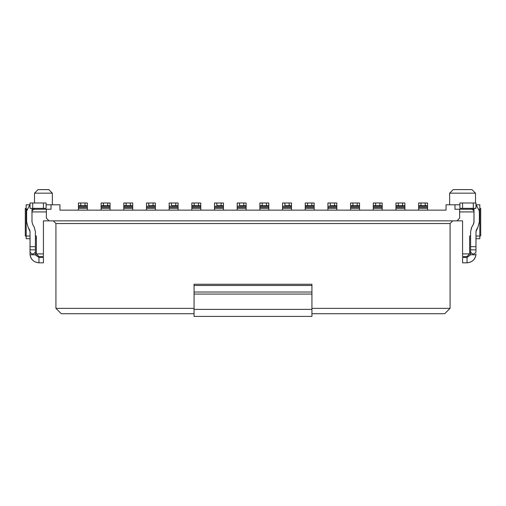 <?xml version="1.0" encoding="UTF-8"?>
<svg xmlns="http://www.w3.org/2000/svg" width="506" height="506" viewBox="0 0 506 506"><rect width="100%" height="100%" fill="white"/><g stroke="black" fill="none" stroke-linecap="round" stroke-linejoin="round"><path stroke-width="0.76" d="M194.064 316.402L194.064 284.252L311.936 284.252L194.064 284.252L194.064 285.473L311.936 285.473L311.936 284.252L311.936 285.473L194.064 285.473L194.064 292.019L311.936 292.019L311.936 285.473L311.936 292.019L194.064 292.025L194.064 294.062L311.936 294.062L311.936 292.019L311.936 294.062L194.064 294.062L194.064 309.381L311.936 309.381L311.936 294.062L311.936 309.381L194.064 309.381L194.064 316.402L311.936 316.402L311.936 309.381L311.936 316.402L194.064 316.402M55.926 223.532L53.25 220.856L55.926 223.532L450.074 223.532L452.75 220.856L450.074 223.532L55.926 223.532L55.926 308.363L55.926 223.532M61.283 313.72L55.926 308.363L194.064 308.363L55.926 308.363L61.283 313.72L194.064 313.72L61.283 313.72M59.948 204.785L59.948 210.142L59.948 204.785L46.103 204.785L59.948 204.785M43.427 220.856L43.427 256.574L39.051 256.574L43.427 256.574L43.427 253.892L36.375 253.892L36.375 236.036L35.388 236.036L36.375 236.036L36.375 253.892L39.051 256.574L36.375 253.892L43.427 253.892L43.427 220.856L49.05 220.856L46.375 218.175L46.375 209.244L51.017 209.244L51.017 204.785L51.017 209.244L32.675 209.244L46.375 209.244L46.375 218.175L49.05 220.856L43.427 220.856M26.192 238.712L30.031 238.712L26.192 238.712L26.192 236.036L26.192 238.712M35.388 238.712L36.375 238.712L35.388 238.712M30.031 236.036L26.192 236.036L30.031 236.036M26.192 204.785L26.192 209.244L26.837 209.244L26.192 209.244L26.192 236.036L26.192 211.925L26.635 211.925L26.192 211.925L26.192 204.785L29.62 204.785L26.192 204.785M46.375 211.925L31.992 211.925L46.375 211.925M34.497 202.995L34.497 193.172L34.497 202.995M52.352 193.172L52.358 204.785L52.358 193.172L34.497 193.172L38.07 189.605L48.848 189.661M38.07 189.605L48.785 189.605L38.07 189.605L34.497 193.172L38.07 189.605M43.427 193.172L37.634 193.172M34.497 193.172L52.358 193.172L48.785 189.605M25.3 208.352L26.192 208.352L25.3 208.352L25.3 236.036L26.192 236.036L25.3 236.036L25.3 208.352M90.036 210.129L74.856 210.129M78.43 210.129L78.43 208.345L78.43 210.129L87.361 210.129L87.361 208.345L87.361 210.129M78.43 208.345L78.43 202.995L78.43 208.345L87.361 208.345L78.43 208.345L87.361 208.345L87.361 207.296L87.361 208.345M87.361 202.995L87.361 207.296L78.43 207.296L87.361 207.296L87.361 206.195L78.43 206.195L87.361 206.195L87.361 205.676L80.751 205.676L80.751 202.995L78.43 202.995L87.361 202.995L85.04 202.995L85.04 205.676L87.361 205.676L87.361 202.995M78.43 202.995L78.43 205.676L85.04 205.676L85.04 202.995L80.751 202.995L80.751 205.676M30.031 253.892L30.031 231.571L30.075 254.784L30.031 253.892L30.075 254.784L35.502 254.784L35.388 252.108L35.603 255.1L38.962 257.465L35.502 254.784L30.075 254.784C31.018 259.698 33.978 262.38 38.962 262.823C33.731 262.19 30.771 259.515 30.075 254.784M35.388 231.571L35.388 252.108L35.388 249.844L30.031 249.844L35.388 249.844L35.388 246.688L30.031 246.688L35.388 246.688L35.388 231.571L34.193 227.105L32.713 224.537L31.992 221.862L31.992 208.352L31.992 221.862L32.713 224.537L34.193 227.105L35.388 231.571M35.388 252.108L33.605 253.892L31.821 253.892L30.031 252.108L31.821 253.892L33.605 253.892L35.388 252.108L33.605 253.892L31.821 253.892L30.031 252.108M26.875 209.079L26.635 211.034L30.031 204.468L26.635 211.034L26.635 221.862L28.07 227.219L30.031 231.571L29.74 230.154M29.727 230.122L28.07 227.219L26.635 221.862L26.635 211.034M43.427 262.823L38.962 262.823L38.962 257.465L43.427 257.465L43.427 262.823L43.427 257.465L38.962 257.465L38.962 262.823L43.427 262.823M32.713 224.537L31.992 221.862M34.674 208.352L31.992 211.034L34.566 208.352M30.031 202.995L46.103 202.995L30.031 202.995L30.031 208.352L30.031 202.995M46.103 208.352L30.031 208.352L32.713 208.352L32.713 202.995L32.713 208.352L43.427 208.352L43.427 202.995L43.427 208.352L46.103 208.352L46.103 202.995L46.103 208.352M112.718 210.129L97.538 210.129M101.111 210.129L101.111 208.345L101.111 210.129L110.042 210.129L110.042 208.345L110.042 210.129M101.111 207.296L110.042 207.296L110.042 206.195L110.042 207.296L101.111 207.296L101.111 202.995L101.111 208.345L110.042 208.345L101.111 208.345L110.042 208.345L110.042 207.296L110.042 208.345M110.042 202.995L110.042 205.676L101.111 205.676L103.433 205.676L103.433 202.995L101.111 202.995L110.042 202.995L107.721 202.995L107.721 205.676L110.042 205.676L110.042 202.995M110.042 206.195L101.111 206.195L110.042 206.195L110.042 205.676M103.433 205.676L107.721 205.676L107.721 202.995L103.433 202.995L103.433 205.676M135.399 210.129L120.219 210.129M123.793 210.129L123.793 208.345L123.793 210.129L132.724 210.129L132.724 208.345L132.724 210.129M123.793 208.345L123.793 202.995L123.793 208.345L132.724 208.345L123.793 208.345L132.724 208.345L132.724 207.296L132.724 208.345M132.724 202.995L132.724 207.296L123.793 207.296L132.724 207.296L132.724 206.195L123.793 206.195L132.724 206.195L132.724 205.676L123.793 205.676L126.114 205.676L126.114 202.995L123.793 202.995L132.724 202.995L130.396 202.995L130.396 205.676L132.724 205.676L132.724 202.995M126.114 205.676L130.396 205.676L130.396 202.995L126.114 202.995L126.114 205.676M158.081 210.129L142.901 210.129M146.474 210.129L146.474 208.345L146.474 210.129L155.399 210.129L155.399 208.345L155.399 210.129M146.474 207.296L155.399 207.296L155.399 205.676L148.796 205.676L148.796 202.995L155.399 202.995L155.399 207.296L146.474 207.296L146.474 202.995L146.474 208.345L155.399 208.345L146.474 208.345L155.399 208.345L155.399 207.296L155.399 208.345M155.399 206.195L146.474 206.195L155.399 206.195M148.796 205.676L155.399 205.676L155.399 202.995L153.078 202.995L153.078 205.676L153.078 202.995L146.474 202.995L148.796 202.995L148.796 205.676M180.762 210.129L165.582 210.129M169.156 210.129L169.156 208.345L169.156 210.129L178.08 210.129L178.08 208.345L178.08 210.129M169.156 207.296L178.08 207.296L178.08 205.676L171.477 205.676L171.477 202.995L178.08 202.995L178.08 207.296L169.156 207.296L169.156 202.995L169.156 208.345L178.08 208.345L169.156 208.345L178.08 208.345L178.08 207.296L178.08 208.345M178.08 206.195L169.156 206.195L178.08 206.195M171.477 205.676L178.08 205.676L178.08 202.995L175.759 202.995L175.759 205.676L175.759 202.995L169.156 202.995L171.477 202.995L171.477 205.676M203.444 210.129L188.264 210.129M191.831 210.129L191.831 208.345L191.831 210.129L200.762 210.129L200.762 208.345L200.762 210.129M191.831 208.345L191.831 202.995L191.831 208.345L200.762 208.345L191.831 208.345L200.762 208.345L200.762 207.296L200.762 208.345M200.762 202.995L200.762 207.296L191.831 207.296L200.762 207.296L200.762 206.195L191.831 206.195L200.762 206.195L200.762 205.676L191.831 205.676L194.152 205.676L194.152 202.995L191.831 202.995L200.762 202.995L198.441 202.995L198.441 205.676L200.762 205.676L200.762 202.995M194.152 205.676L198.441 205.676L198.441 202.995L194.152 202.995L194.152 205.676M226.125 210.129L210.945 210.129M214.512 210.129L214.512 208.345L214.512 210.129L223.443 210.129L223.443 208.345L223.443 210.129M214.512 207.296L223.443 207.296L223.443 205.676L216.834 205.676L216.834 202.995L223.443 202.995L223.443 207.296L214.512 207.296L214.512 202.995L214.512 208.345L223.443 208.345L214.512 208.345L223.443 208.345L223.443 207.296L223.443 208.345M223.443 206.195L214.512 206.195L223.443 206.195M216.834 205.676L223.443 205.676L223.443 202.995L221.122 202.995L221.122 205.676L221.122 202.995L214.512 202.995L216.834 202.995L216.834 205.676M248.8 210.129L233.62 210.129M237.194 210.129L237.194 208.345L237.194 210.129L246.125 210.129L246.125 208.345L246.125 210.129M237.194 207.296L246.125 207.296L246.125 205.676L239.515 205.676L239.515 202.995L246.125 202.995L246.125 207.296L237.194 207.296L237.194 202.995L237.194 208.345L246.125 208.345L237.194 208.345L246.125 208.345L246.125 207.296L246.125 208.345M246.125 206.195L237.194 206.195L246.125 206.195M239.515 205.676L246.125 205.676L246.125 202.995L243.803 202.995L243.803 205.676L243.803 202.995L237.194 202.995L239.515 202.995L239.515 205.676M271.482 210.129L256.302 210.129M259.875 210.129L259.875 208.345L259.875 210.129L268.806 210.129L268.806 208.345L268.806 210.129M259.875 207.296L268.806 207.296L268.806 205.676L262.197 205.676L262.197 202.995L268.806 202.995L268.806 207.296L259.875 207.296L259.875 202.995L259.875 208.345L268.806 208.345L259.875 208.345L268.806 208.345L268.806 207.296L268.806 208.345M268.806 206.195L259.875 206.195L268.806 206.195M259.875 202.995L259.875 205.676L268.806 205.676L268.806 202.995L266.485 202.995L266.485 205.676L266.485 202.995L259.875 202.995L262.197 202.995L262.197 205.676M294.163 210.129L278.983 210.129M282.557 210.129L282.557 208.345L282.557 210.129L291.488 210.129L291.488 208.345L291.488 210.129M282.557 207.296L291.488 207.296L291.488 205.676L284.878 205.676L284.878 202.995L291.488 202.995L291.488 207.296L282.557 207.296L282.557 202.995L282.557 208.345L291.488 208.345L282.557 208.345L291.488 208.345L291.488 207.296L291.488 208.345M291.488 206.195L282.557 206.195L291.488 206.195M284.878 205.676L291.488 205.676L291.488 202.995L289.166 202.995L289.166 205.676L289.166 202.995L282.557 202.995L284.878 202.995L284.878 205.676M311.936 308.363L450.074 308.363L450.074 223.532L450.074 308.363L311.936 308.363M311.936 313.72L444.717 313.72L450.074 308.363L444.717 313.72L311.936 313.72M462.573 220.856L49.05 220.856L456.95 220.856L459.625 218.175L459.625 209.244L454.983 209.244L454.983 204.785L446.052 204.785L446.052 210.142L59.948 210.142L446.052 210.142L446.052 204.785L459.897 204.785L454.983 204.785L454.983 209.244L459.625 209.244L459.625 218.175L456.95 220.856L462.573 220.856L462.573 253.892L462.573 220.856M462.573 256.574L462.573 253.892L469.625 253.892L469.625 236.036L470.612 236.036L469.625 236.036L469.625 253.892L462.573 253.892L462.573 256.574L466.949 256.574L462.573 256.574M479.808 236.036L479.808 211.925L479.365 211.925L479.808 211.925L479.808 238.712L479.808 236.036L475.969 236.036L479.808 236.036M474.008 211.925L459.625 211.925L474.008 211.925M476.38 204.785L479.808 204.785L479.808 211.925L479.808 209.244L479.163 209.244L479.808 209.244L479.808 204.785L476.38 204.785M466.949 256.574L469.625 253.892L466.949 256.574M473.306 209.244L459.625 209.244L473.306 209.244M469.625 238.712L470.612 238.712L469.625 238.712M475.969 238.712L479.808 238.712L475.969 238.712M475.52 202.995L475.52 193.172L449.625 193.172L475.52 193.172L475.52 202.995M479.808 208.352L480.7 208.352L479.808 208.352M480.7 236.036L480.7 208.352L480.7 236.036M316.845 210.129L301.665 210.129M339.526 210.129L324.346 210.129M362.207 210.129L347.027 210.129M384.889 210.129L369.709 210.129M407.57 210.129L392.39 210.129M430.252 210.129L415.072 210.129M475.52 193.172L471.946 189.605L453.199 189.598L471.946 189.605L475.52 193.172L449.625 193.172L475.52 193.172M305.238 210.129L305.238 208.345L305.238 210.129L314.169 210.129L314.169 208.345L314.169 210.129M327.92 210.129L327.92 208.345L327.92 210.129L336.844 210.129L336.844 208.345L336.844 210.129M350.601 210.129L350.601 208.345L350.601 210.129L359.526 210.129L359.526 208.345L359.526 210.129M373.276 210.129L373.276 208.345L373.276 210.129L382.207 210.129L382.207 208.345L382.207 210.129M395.958 210.129L395.958 208.345L395.958 210.129L404.889 210.129L404.889 208.345L404.889 210.129M418.639 210.129L418.639 208.345L418.639 210.129L427.57 210.129L427.57 208.345L427.57 210.129M449.625 204.785L449.625 193.172L453.199 189.598L471.946 189.605M475.969 252.108L475.969 249.844L475.969 252.108L474.179 253.892L475.969 252.108L474.179 253.892L472.395 253.892L474.179 253.892L474.717 253.354M475.988 231.191L475.969 249.844L476.013 231.008M470.612 253.892L470.612 231.571L470.612 246.688L475.969 246.688L470.612 246.688L470.612 249.844L475.969 249.844L470.612 249.844L470.498 254.784L475.925 254.784L475.969 253.892L475.925 254.784C475.229 259.515 472.269 262.19 467.038 262.823C472.022 262.38 474.982 259.698 475.925 254.784L470.498 254.784L470.612 253.892M305.238 207.296L314.169 207.296L314.169 205.676L307.559 205.676L307.559 202.995L314.169 202.995L314.169 207.296L305.238 207.296L305.238 202.995L305.238 208.345L314.169 208.345L305.238 208.345L314.169 208.345L314.169 207.296L314.169 208.345M327.92 207.296L336.844 207.296L336.844 205.676L330.241 205.676L330.241 202.995L336.844 202.995L336.844 207.296L327.92 207.296L327.92 202.995L327.92 208.345L336.844 208.345L327.92 208.345L336.844 208.345L336.844 207.296L336.844 208.345M350.601 208.345L350.601 202.995L350.601 208.345L359.526 208.345L350.601 208.345L359.526 208.345L359.526 207.296L359.526 208.345M359.526 202.995L359.526 207.296L350.601 207.296L359.526 207.296L359.526 206.195L350.601 206.195L359.526 206.195L359.526 205.676L350.601 205.676L352.922 205.676L352.922 202.995L350.601 202.995L359.526 202.995L357.204 202.995L357.204 205.676L359.526 205.676L359.526 202.995M373.276 207.296L382.207 207.296L382.207 205.676L375.604 205.676L375.604 202.995L382.207 202.995L382.207 207.296L373.276 207.296L373.276 202.995L373.276 208.345L382.207 208.345L373.276 208.345L382.207 208.345L382.207 207.296L382.207 208.345M395.958 208.345L395.958 202.995L395.958 208.345L404.889 208.345L395.958 208.345L404.889 208.345L404.889 207.296L404.889 208.345M404.889 202.995L404.889 205.676L398.279 205.676L398.279 202.995L395.958 202.995L404.889 202.995L402.567 202.995L402.567 205.676L404.889 205.676L404.889 202.995M404.889 206.195L404.889 207.296L395.958 207.296L404.889 207.296L404.889 206.195L395.958 206.195L404.889 206.195L404.889 205.676M418.639 207.296L427.57 207.296L427.57 206.195L427.57 207.296L418.639 207.296L418.639 202.995L418.639 208.345L427.57 208.345L418.639 208.345L427.57 208.345L427.57 207.296L427.57 208.345M427.57 202.995L427.57 205.676L420.96 205.676L420.96 202.995L418.639 202.995L427.57 202.995L425.249 202.995L425.249 205.676L427.57 205.676L427.57 202.995M475.4 257.023L475.88 255.125M475.969 253.892L475.925 254.784M473.977 222.425L473.546 224.031M476.443 229.787L475.969 231.571L477.93 227.219L479.365 221.862L479.365 211.034L475.969 204.468L479.365 211.034L479.365 221.862L477.93 227.219L476.443 229.787M473.565 223.981L471.807 227.105L473.287 224.537L474.008 221.862L474.008 208.352L473.939 222.703M471.807 227.105L470.612 231.571L471.807 227.105M470.612 252.108L472.395 253.892L470.612 252.108L472.395 253.892L474.179 253.892M467.038 257.465L470.498 254.784L467.038 257.465L467.038 262.823L462.573 262.823L467.038 262.823L467.038 257.465L462.573 257.465L467.038 257.465M471.345 228.029L471.194 228.402M314.169 206.195L305.238 206.195L314.169 206.195M305.238 202.995L305.238 205.676L314.169 205.676L314.169 202.995L311.848 202.995L311.848 205.676L311.848 202.995L305.238 202.995L307.559 202.995L307.559 205.676M336.844 206.195L327.92 206.195L336.844 206.195M330.241 205.676L336.844 205.676L336.844 202.995L334.523 202.995L334.523 205.676L334.523 202.995L327.92 202.995L330.241 202.995L330.241 205.676M382.207 206.195L373.276 206.195L382.207 206.195M373.276 202.995L373.276 205.676L382.207 205.676L382.207 202.995L379.886 202.995L379.886 205.676L379.886 202.995L373.276 202.995L375.604 202.995L375.604 205.676M395.958 202.995L395.958 205.676L402.567 205.676L402.567 202.995L398.279 202.995L398.279 205.676M427.57 206.195L418.639 206.195L427.57 206.195L427.57 205.676M418.639 202.995L418.639 205.676L425.249 205.676L425.249 202.995L420.96 202.995L420.96 205.676M471.51 208.352L474.008 211.034L471.326 208.352M475.969 208.352L459.897 208.352L459.897 202.995L475.969 202.995L475.969 208.352L475.969 202.995L473.287 202.995L473.287 208.352L475.969 208.352M352.922 205.676L357.204 205.676L357.204 202.995L352.922 202.995L352.922 205.676M462.573 257.465L462.573 262.823L462.573 257.465M462.573 208.352L473.287 208.352L473.287 202.995L462.573 202.995L462.573 208.352L462.573 202.995L459.897 202.995L459.897 208.352L462.573 208.352M101.111 205.676L101.111 202.995M123.793 205.676L123.793 202.995M146.474 205.676L146.474 202.995M169.156 205.676L169.156 202.995M191.831 205.676L191.831 202.995M214.512 205.676L214.512 202.995M237.194 205.676L237.194 202.995M282.557 205.676L282.557 202.995M327.92 205.676L327.92 202.995M350.601 205.676L350.601 202.995"/></g></svg>
